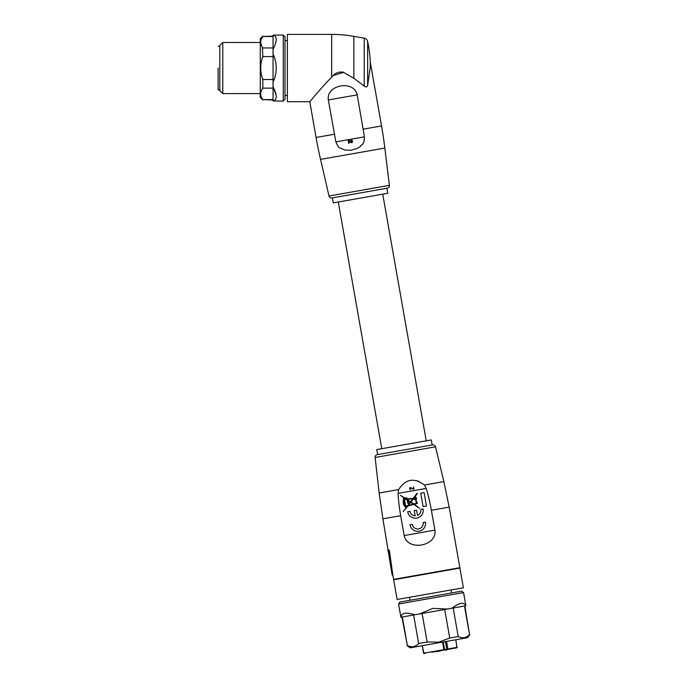 <?xml version="1.0" encoding="UTF-8"?>
<svg xmlns="http://www.w3.org/2000/svg" width="688" height="688" viewBox="0 0 688 688"><rect width="100%" height="100%" fill="white"/><g stroke="black" fill="none" stroke-linecap="round" stroke-linejoin="round"><path stroke-width="1.03" d="M426.242 440.836L382.743 194.171M381.771 448.671L338.281 202.014M387.783 193.285L333.25 202.9L332.356 197.869L386.888 188.254L387.783 193.285M387.31 188.177L331.943 197.938A2.554 2.554 0 0 1 329.002 196.003L320.548 159.392L384.833 148.058L389.408 185.347A2.554 2.554 0 0 1 387.31 188.177M370.299 62.969L370.307 62.281A127.787 127.787 0 0 0 367.641 41.478L367.641 85.587L370.135 68.052L370.307 62.281L381.53 125.938A425.958 425.958 0 0 1 384.833 148.058M367.641 85.587C366.885 87.178 365.741 87.324 364.21 86.026L353.864 78.286L343.088 72.12C338.496 71.569 334.686 73.255 331.668 77.185L331.668 34.4L287.369 34.4L287.369 101.704L309.781 101.704L316.084 137.471A425.958 425.958 0 0 0 320.548 159.392M328.322 99.966L357.201 94.867C354.002 79.705 326.112 84.607 328.322 99.966L335.882 141.883C337.584 146.002 339.021 148.075 340.173 148.101L345.118 150.096L351.25 150.216L357.261 148.427L360.435 146.398C361.948 143.964 364.227 145.142 364.434 136.852L335.882 141.883M357.201 94.867L364.434 136.852M309.781 101.704C309.978 101.764 320.436 88.485 331.668 77.185M348.446 140.524L349.341 140.885M349.642 141.109L350.269 141.642M351.233 142.21L352.23 141.608M351.989 140.851L351.233 140.644L352.222 141.332L348.188 140.541L348.678 143.31L348.188 140.541M349.117 143.233L348.816 141.178L349.177 143.224L348.678 143.31M351.233 140.644L351.198 140.111L352.325 140.533M352.6 141.083L352.015 142.674M351.104 142.726L350.287 142.261M333.646 75.405L343.768 72.369M367.641 41.478A4.257 4.257 0 0 0 364.21 38.167L353.864 36.344A127.787 127.787 0 0 0 331.668 34.4M351.198 140.111L352.643 141.246L348.807 141.169M287.369 40.575L284.978 40.575M287.369 95.529L284.978 95.529M283.275 35.036L283.275 101.067L284.978 99.356L284.978 36.739L283.275 35.036L273.05 35.148C277.29 36.197 277.29 40.919 273.05 49.312L273.05 35.148M283.275 101.067L273.05 100.955C277.29 99.915 277.29 95.185 273.05 86.791L273.05 82.216C277.29 72.782 277.29 63.33 273.05 53.888L273.05 49.312M273.05 100.955L273.05 86.791L276.146 95.297M273.05 82.216L273.076 53.939M273.05 56.579L262.825 56.579L262.403 47.334M273.05 47.962L262.825 47.962C260.021 44.135 260.021 40.308 262.825 36.49L273.05 36.103M262.825 56.579C260.021 64.216 260.021 71.862 262.825 79.524L262.403 78.269M273.05 79.524L262.825 79.524L262.825 88.141L273.05 88.141M273.05 99.605L262.825 99.605C260.021 95.795 260.021 91.968 262.825 88.141M273.05 100.001L262.825 99.605M261.595 45.898L260.7 42.226M273.05 36.49L262.825 36.49M262.825 36.103L260.27 38.657L260.27 97.447L262.825 100.001M260.27 93.611L222.783 93.611L222.783 42.493L260.27 42.493M222.783 42.493L219.807 45.477L219.807 90.627L222.783 93.611M219.807 89.99L218.105 89.99L218.105 68.052M376.74 449.565L431.273 439.95L432.159 444.981L377.626 454.596L376.74 449.565M398.619 489.581L379.157 493.012L375.115 457.477A2.554 2.554 0 0 1 377.205 454.673L432.58 444.904A2.554 2.554 0 0 1 435.513 446.822L443.863 481.6L424.401 485.031C414.193 477.386 405.602 478.9 398.619 489.581L398.077 493.373C398.352 499.591 399.212 507.022 400.674 515.682L382.898 518.812L392.143 574.919M416.292 480.68L418.94 481.325M434.902 530.138L404.174 535.556C407.511 551.587 437.258 546.349 434.902 530.138L431.393 510.264C429.811 501.629 428.074 494.345 426.207 488.42L424.401 485.031L426.207 488.42L398.077 493.373M409.971 488.076L410.719 489.693L409.541 488.497M409.928 487.689L413.583 488.79L413.565 486.932L413.952 489.116M411.794 488.317L410.598 487.826M410.409 487.826L413.66 489.151M431.393 510.264L449.178 507.133L459.851 567.695L393.57 579.382L392.702 574.256L392.839 575.194L392.341 575.013L391.997 573.998L388.823 551.785L389.511 551.277M389.468 550.933L388.987 549.91L389.468 550.933M434.18 536.399L432.597 539.005M417.771 545.206L416.042 545.137M412.869 544.595L410.925 543.907M407.133 541.336L406.427 540.536M404.174 535.556L400.674 515.682M416.747 503.47L417.41 503.349L417.263 502.489L416.61 502.601L416.034 499.342A1.342 1.342 0 0 0 416.455 498.103A1.342 1.342 0 0 1 416.034 499.342M416.601 503.659L414.279 504.278L419.689 508.406L413.772 504.407L407.993 505.938L403.202 511.562L407.313 506.119L405.722 506.54L405.438 507.219L404.458 506.067M404.381 505.972L403.546 504.132M403.288 500.563L403.65 499.686M414.683 497.071A1.342 1.342 0 0 1 416.455 498.103A1.342 1.342 0 0 0 414.683 497.071L417.367 493.528L417.023 493.262L413.204 498.318L406.961 498.895L406.763 497.777L405.172 498.121L400.347 495.343L405.266 498.662L404.596 499.11A0.645 0.645 0 0 0 403.856 498.318A0.645 0.645 0 0 0 403.761 499.565M388.987 549.91L388.316 550.4L388.763 551.441L388.316 550.4L388.987 549.91L388.393 550.013M389.52 551.277L392.702 574.256L391.997 573.998M410.659 489.4A0.86 0.86 0 0 1 409.971 488.067M410.719 489.693C409.119 488.747 409.162 488.041 410.848 487.56M388.316 550.4L387.834 550.486M425.442 522.132A7.826 7.826 0 0 1 419.087 531.205A7.826 7.826 0 0 1 410.022 524.849L412.336 524.445A5.478 5.478 0 0 0 418.682 528.891A5.478 5.478 0 0 0 423.129 522.545L425.442 522.132M405.318 506.557A1.127 1.127 0 0 1 404.398 505.964M403.933 505.19A7.74 7.74 0 0 1 403.512 503.994L403.202 501.784M403.202 501.793A3.38 3.38 0 0 1 403.736 499.548M423.111 506.635L420.738 493.21L424.092 492.617L426.457 506.041L423.111 506.635M410.022 511.339L407.709 511.752A7.826 7.826 0 0 0 416.782 518.098A7.826 7.826 0 0 0 423.129 509.034L420.815 509.438A5.478 5.478 0 0 1 417.504 515.458L416.575 510.186L414.262 510.591L415.191 515.862A5.478 5.478 0 0 1 410.022 511.339M405.249 506.153L404.776 505.904L405.249 506.153M412.886 498.74L406.909 499.29L410.59 501.784L412.886 498.74M415.002 497.579L415.896 498.207L415.268 499.11L414.365 498.473L415.002 497.579M413.849 503.977L416.335 503.324L415.672 499.574L413.832 498.654L410.951 502.025L413.849 503.977M407.244 500.434L407.752 503.289L408.655 503.126L408.225 500.666L410.349 502.094L407.7 505.611L405.653 506.144L404.484 499.514L406.35 499.393L407.752 500.339L407.244 500.434M410.71 502.343L413.333 504.115L408.38 505.431L410.71 502.343M406.462 498.258L406.574 498.912L405.722 498.49L406.462 498.258M404.398 503.84L404.011 501.647L403.564 501.724L404.114 499.686L405.051 504.992L404.303 505.121L403.899 503.926L404.398 503.84M403.693 503.547L403.658 502.068L403.693 503.547M426.784 573.912L459.919 568.073L463.394 587.784L397.114 599.472L393.639 579.76L426.784 573.912M414.365 498.473C414.701 497.398 415.217 497.304 415.896 498.207M415.672 499.574A1.342 1.342 0 0 1 413.832 498.654M404.484 499.514L405.404 499.436M404.114 499.686L403.564 501.724M404.26 505.035A7.886 7.886 0 0 1 404.037 504.433M415.647 498.25A0.516 0.516 0 0 1 415.225 498.852A0.516 0.516 0 0 1 414.623 498.43A0.516 0.516 0 0 1 415.045 497.828A0.516 0.516 0 0 1 415.647 498.25M430.783 596.608L461.614 591.173L463.592 592.557L398.567 604.021L399.952 602.043L430.783 596.608M463.592 592.557L465.81 605.784C464.047 601.794 459.395 602.611 451.861 608.244L447.363 609.043L432.855 608.355L419.456 613.963L444.706 609.508L449.737 638.034L438.806 642.128L427.145 642.016L418.657 643.512C415.371 646.961 411.605 647.623 407.356 645.507L401.947 617.05M398.567 604.021L400.898 617.231L414.95 614.754C405.954 612.036 401.302 612.853 401.001 617.213M414.95 614.754L419.456 613.963M447.363 609.043L444.706 609.508M451.861 608.244L464.486 606.025L469.517 634.551L468.304 635.66M465.81 605.784L464.486 606.025M422.114 613.49L427.145 642.016M453.194 608.011L458.217 636.538L449.737 638.034M458.217 636.538C462.465 638.662 466.232 637.991 469.517 634.551L464.873 605.956M402.334 616.981L407.356 645.507M413.626 614.986L418.657 643.512M406.978 645.576L410.186 647.821L467.651 637.69L469.895 634.482M431.952 652.198L444.224 650.04L443.898 649.661L423.55 653.247L422.346 645.679M443.201 650.22L457.253 647.305L447.871 648.965L446.538 641.414M425.21 653.385L423.679 653.23M454.364 648.251L456.789 647.821M453.96 648.32L447.2 649.515L453.96 648.32M445.17 649.868L447.768 649.412M450.305 648.965L445.738 649.773L450.305 648.965M440.595 650.298L443.124 650.229M436.639 651.373L437.121 651.725L439.959 650.788M440.036 651.209L440.071 650.771M446.839 649.575L446.374 650.091M446.916 649.997L447.011 649.541M445.704 650.212L447.329 649.489M389.408 185.347L329.002 196.003M316.084 137.471L334.368 134.246M363.238 129.155L381.53 125.938M364.21 86.026L364.21 38.167M353.864 78.286L353.864 36.344M375.115 457.477L435.513 446.822M442.565 642.11L443.898 649.661L446.727 649.162L445.394 641.612M455.86 639.763L456.909 647.804M443.201 641.999L444.224 650.04M456.875 647.804L457.193 647.313M424.814 653.024L425.304 652.938M444.207 650.04L444.525 649.549M219.807 46.113L218.105 46.113M449.178 507.133L443.863 481.6M379.157 493.012L382.898 518.812M451.543 592.944L451.018 589.969M410.014 600.271L409.489 597.296M443.235 641.99L444.568 649.541M422.226 645.697L424.049 653.591L423.55 653.247M454.381 647.872L454.863 648.156M446.091 649.334L445.738 649.773"/></g></svg>

